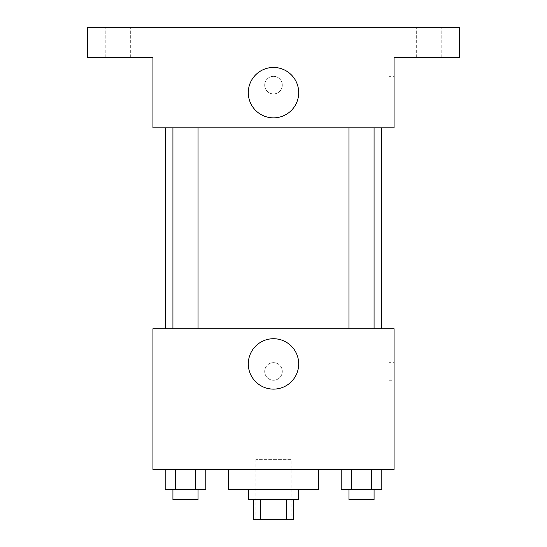 <?xml version="1.0" encoding="UTF-8"?>
<svg xmlns="http://www.w3.org/2000/svg" width="547" height="547" viewBox="0 0 547 547"><rect width="100%" height="100%" fill="white"/><g stroke="black" fill="none" stroke-linecap="round" stroke-linejoin="round"><path stroke-width="0.41" stroke-dasharray="2.73 2.05" d="M291.079 459.371L255.921 459.371L291.079 459.371L291.079 519.65L255.921 519.65L291.079 519.65M260.611 519.65L253.405 519.65L253.405 499.555L260.611 499.555L260.611 519.65L293.595 519.65L293.595 499.555L286.389 499.555L286.389 519.65M260.611 499.555L253.405 499.555M286.389 499.555L293.595 499.555M248.386 499.555L298.614 499.555M273.5 489.51L248.386 489.51L273.5 489.51M318.71 489.51L228.29 489.51M318.71 469.415L228.29 469.415L318.71 469.415M165.187 469.415L165.187 489.51L175.341 489.51L165.187 489.51L175.341 489.51L175.341 469.415L195.641 469.415L165.187 469.415L205.788 469.415L175.341 469.415L175.341 489.51L205.788 489.51L195.641 489.51L205.788 489.51L205.788 469.415L195.641 469.415L205.788 469.415L195.641 469.415L195.641 489.51L175.341 489.51L195.641 489.51L195.641 469.415L205.788 469.415L175.341 469.415L205.788 469.415M152.934 469.415L394.066 469.415L394.066 328.761L152.934 328.761L152.934 469.415M341.212 469.415L341.212 489.51L351.359 489.51L341.212 489.51L351.359 489.51L351.359 469.415L371.659 469.415L341.212 469.415L381.813 469.415L351.359 469.415L351.359 489.51L381.813 489.51L371.659 489.51L381.813 489.51L381.813 469.415L371.659 469.415L381.813 469.415L371.659 469.415L371.659 489.51L351.359 489.51L371.659 489.51L371.659 469.415L381.813 469.415L351.359 469.415L381.813 469.415M282.293 371.454A8.793 8.793 0 0 0 269.103 363.837A8.793 8.793 0 0 0 269.103 379.064A8.793 8.793 0 0 0 282.293 371.454A8.793 8.793 0 0 0 269.103 363.837A8.793 8.793 0 0 0 269.103 379.064A8.793 8.793 0 0 0 282.293 371.454M381.608 328.761L165.392 328.761L381.608 328.761M198.048 328.761L172.927 328.761L198.048 328.761L172.927 328.761L198.048 328.761L198.048 127.82L172.927 127.82L198.048 127.82M374.073 328.761L348.952 328.761L374.073 328.761L348.952 328.761L374.073 328.761L374.073 127.82L348.952 127.82L374.073 127.82M152.934 380.247L152.934 362.661L152.948 380.247M394.066 362.661L394.066 380.247L394.066 362.661L388.999 362.661L388.999 380.247L388.999 362.661M298.696 363.919A25.196 25.196 0 0 1 260.898 385.744A25.196 25.196 0 0 1 260.898 342.101A25.196 25.196 0 0 1 298.696 363.919M381.608 127.82L165.392 127.82L381.608 127.82M152.934 127.82L394.066 127.82L394.066 57.49L459.371 57.49L459.371 27.35L87.629 27.35L87.629 57.49L152.934 57.49L152.934 127.82M282.293 85.127A8.793 8.793 0 0 0 269.103 77.51A8.793 8.793 0 0 0 269.103 92.737A8.793 8.793 0 0 0 282.293 85.127A8.793 8.793 0 0 0 269.103 77.51A8.793 8.793 0 0 0 269.103 92.737A8.793 8.793 0 0 0 282.293 85.127M152.934 93.913L152.934 76.334L152.948 93.913M394.066 76.334L394.066 93.913L394.066 76.334L388.999 76.334L388.999 93.913L388.999 76.334M298.696 92.655A25.196 25.196 0 0 1 260.898 114.48A25.196 25.196 0 0 1 260.898 70.83A25.196 25.196 0 0 1 298.696 92.655M117.769 57.49L130.33 57.49L117.769 57.49M429.231 57.49L416.67 57.49L429.231 57.49M117.769 27.35L130.33 27.35L117.769 27.35M429.231 27.35L416.67 27.35L429.231 27.35M374.073 489.51L348.952 489.51L374.073 489.51L348.952 489.51L374.073 489.51L374.073 499.555L348.952 499.555L374.073 499.555L348.952 499.555L348.952 489.51M198.048 489.51L172.927 489.51L198.048 489.51L172.927 489.51L198.048 489.51L198.048 499.555L172.927 499.555L198.048 499.555L172.927 499.555L172.927 489.51M371.659 469.415L371.659 489.51M351.359 469.415L351.359 489.51M195.641 469.415L195.641 489.51M175.341 469.415L175.341 489.51M255.921 519.65L255.921 459.371M388.999 380.247L394.066 380.247M172.927 127.82L172.927 328.761M348.952 127.82L348.952 328.761M388.999 93.913L394.066 93.913M130.33 57.49L130.33 27.35L130.33 57.49M105.215 57.49L105.215 27.35L105.215 57.49M441.785 57.49L441.785 27.35L441.785 57.49M416.67 57.49L416.67 27.35L416.67 57.49"/><path stroke-width="0.82" d="M286.389 499.555L286.389 519.65L253.405 519.65L253.405 499.555M286.389 519.65L293.595 519.65L293.595 499.555M298.614 489.51L298.614 499.555L248.386 499.555L248.386 489.51M260.611 499.555L260.611 519.65M228.29 469.415L228.29 489.51L318.71 489.51L318.71 469.415M394.066 469.415L152.934 469.415L152.934 328.761L394.066 328.761L394.066 469.415M298.696 363.919A25.196 25.196 0 0 1 260.898 385.744A25.196 25.196 0 0 1 260.898 342.101A25.196 25.196 0 0 1 298.696 363.919M381.608 127.82L381.608 328.761M348.952 328.761L348.952 127.82M198.048 127.82L198.048 328.761M394.066 127.82L152.934 127.82L152.934 57.49L87.629 57.49L87.629 27.35L459.371 27.35L459.371 57.49L394.066 57.49L394.066 127.82M298.696 92.655A25.196 25.196 0 0 1 260.898 114.48A25.196 25.196 0 0 1 260.898 70.83A25.196 25.196 0 0 1 298.696 92.655M381.813 469.415L381.813 489.51L341.212 489.51L341.212 469.415M371.659 469.415L371.659 489.51M351.359 469.415L351.359 489.51M374.073 489.51L374.073 499.555L348.952 499.555L348.952 489.51M205.788 469.415L205.788 489.51L165.187 489.51L165.187 469.415M195.641 469.415L195.641 489.51M175.341 469.415L175.341 489.51M198.048 489.51L198.048 499.555L172.927 499.555L172.927 489.51M165.392 127.82L165.392 328.761M374.073 328.761L374.073 127.82M172.927 127.82L172.927 328.761"/></g></svg>
